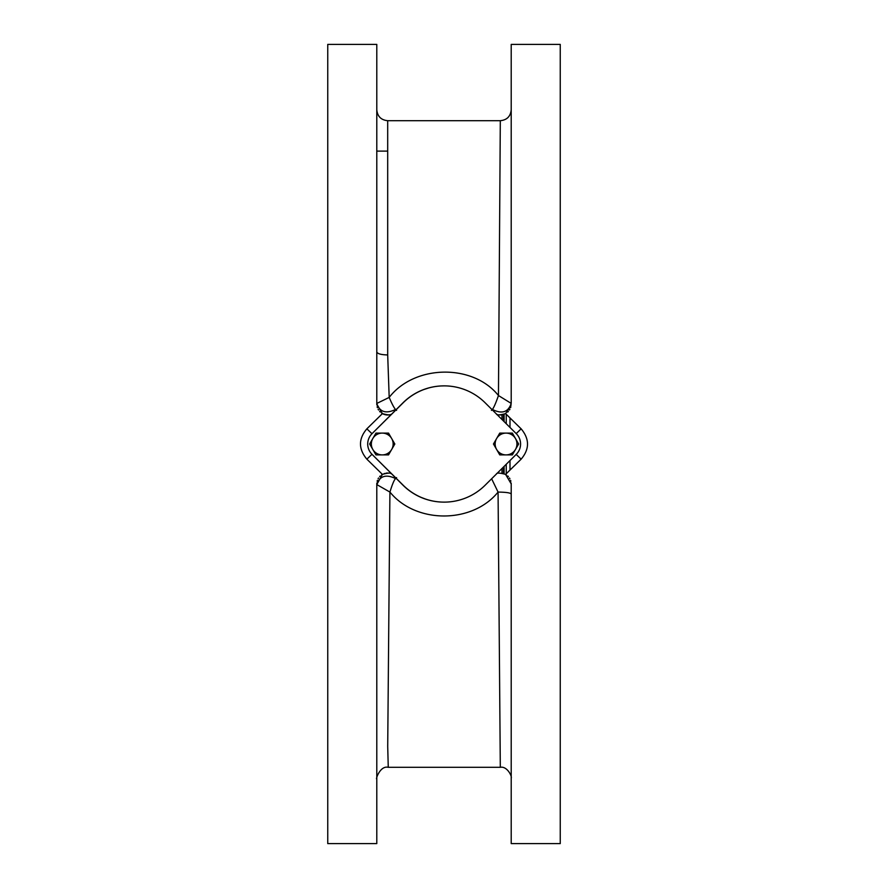 <?xml version="1.0" encoding="UTF-8"?>
<svg xmlns="http://www.w3.org/2000/svg" width="888" height="888" viewBox="0 0 888 888"><rect width="100%" height="100%" fill="white"/><g stroke="black" fill="none" stroke-linecap="round" stroke-linejoin="round"><path stroke-width="1.33" d="M444.078 385.88A58.12 58.12 0 0 0 402.974 402.83L374.114 431.59M376.834 483.028A10.9 10.9 0 0 0 376.79 483.916L376.79 843.6L327.75 843.6L327.75 44.4L376.79 44.4L376.79 404.084L382.406 413.619L366.855 428.837C358.375 438.861 358.375 448.973 366.855 459.163L371.983 454.29L402.974 485.17A58.12 58.12 0 0 0 444.078 502.12M423.032 389.788L429.17 387.801M434.843 386.602L437.862 386.202M440.903 385.958L443.945 385.88M371.24 434.51L370.562 435.353M370.562 452.647L371.24 453.491M390.698 473.448A10.9 10.9 0 0 1 391.453 473.693L371.983 454.29L391.453 473.693C390.731 472.716 387.712 472.949 382.406 474.381L376.79 484.582L376.79 483.916L376.79 484.582L389.932 492.074C392.23 484.504 394.106 479.997 395.56 478.577L396.581 477.611M440.936 502.042L437.895 501.798M425.985 499.256L420.179 497.014M497.091 414.496L497.702 414.663M499.889 414.974L500.588 414.974M501.276 414.94L501.975 414.851L501.975 419.502M503.274 414.563L503.907 414.374M504.995 413.919L505.572 413.63M507.747 412.043L508.369 411.41M509.457 410.001L509.912 409.235M510.622 407.592L510.878 406.737M511.166 404.972L505.594 413.619C500.288 415.051 497.269 415.284 496.547 414.308M396.581 410.389L395.537 409.468C394.061 407.914 391.952 403.896 389.188 397.413C414.685 364.435 472.949 363.603 498.457 395.549C495.781 403.208 493.75 407.847 492.352 409.446C501.953 414.263 508.236 412.243 511.211 403.385L511.211 44.4L560.25 44.4L560.25 843.6L511.211 843.6L511.211 483.916L505.594 474.381L521.145 459.163C529.625 449.139 529.625 439.027 521.145 428.837L505.594 413.619M492.352 409.446L491.419 410.389M511.211 351.237L511.211 363.78M511.211 377.722L511.211 391.375M511.211 512.198L511.211 523.065M511.211 534.199L511.211 543.212M366.855 459.163L382.406 474.381M376.79 396.903L376.79 391.12M376.79 385.969L376.79 381.318M376.79 377.134L376.79 373.404M376.79 372.871L376.79 360.939M376.79 357.931L376.79 354.923M376.79 351.937C377.444 353.768 381.074 354.767 387.69 354.945L389.188 397.413L376.79 403.452L376.79 404.084A10.9 10.9 0 0 0 376.834 404.972M376.79 403.452L376.79 404.084L376.79 403.452C379.698 412.043 385.947 414.041 395.537 409.468M387.69 354.945L387.69 120.69L500.31 120.69L498.457 395.549L511.211 403.396M377.123 406.737A10.9 10.9 0 0 0 377.378 407.592M378.088 409.235A10.9 10.9 0 0 0 378.543 410.001M379.631 411.41A10.9 10.9 0 0 0 380.253 412.043M381.651 413.153A10.9 10.9 0 0 0 382.406 413.608M382.406 413.619A10.9 10.9 0 0 0 391.453 414.308C390.731 415.284 387.712 415.051 382.406 413.619M366.855 428.837L371.983 433.71M388.112 473.026A10.9 10.9 0 0 0 387.412 473.026M386.713 473.06A10.9 10.9 0 0 0 386.025 473.149M384.715 473.437A10.9 10.9 0 0 0 384.104 473.626M382.395 474.392A10.9 10.9 0 0 0 381.651 474.847M380.253 475.957A10.9 10.9 0 0 0 379.631 476.59M378.543 477.999A10.9 10.9 0 0 0 378.088 478.765M377.378 480.408A10.9 10.9 0 0 0 377.123 481.263M395.56 478.577C385.969 473.948 379.709 475.957 376.79 484.593M376.79 585.503L376.79 558.763M376.79 557.564L376.79 548.307M376.79 543.345L376.79 512.454M376.79 505.605L376.79 499.489M376.79 493.994L376.79 489.044M388.256 767.31L387.712 746.519L389.921 492.041C415.773 523.964 472.238 523.942 498.068 492.074L500.31 767.31L388.256 767.31C379.875 765.29 375.302 780.374 376.79 778.787M491.63 478.765L498.068 492.074C506.049 492.185 510.422 492.829 511.211 494.028M505.672 474.436L506.349 474.847M507.747 475.957L508.369 476.59M509.457 477.999L509.912 478.765M510.622 480.408L510.878 481.263M511.166 483.028L511.211 483.916M505.594 474.381C500.288 472.949 497.269 472.716 496.547 473.693M521.145 459.163L516.194 454.401M521.145 428.837L516.194 433.599M516.283 433.688A14.53 14.53 0 0 1 516.283 454.312L485.081 485.27A58.12 58.12 0 0 1 403.219 485.27L372.005 454.312A14.53 14.53 0 0 1 372.005 433.688L403.219 402.73A58.12 58.12 0 0 1 485.081 402.73L516.283 433.688M496.614 438.55L499.755 433.1L512.343 433.1L518.636 444L512.343 454.9L499.755 454.9L493.462 444L496.614 438.55A10.9 10.9 0 0 1 515.484 438.55A10.9 10.9 0 0 1 506.049 454.9A10.9 10.9 0 0 1 496.614 438.55M372.805 438.55L375.957 433.1L388.533 433.1L394.827 444L388.533 454.9L375.957 454.9L369.663 444L372.805 438.55A10.9 10.9 0 0 1 391.686 438.55A10.9 10.9 0 0 1 382.24 454.9A10.9 10.9 0 0 1 372.805 438.55M376.79 151.115L387.69 151.115M501.975 468.498L501.975 473.149M510.001 417.926L510.001 427.45M510.001 460.55L510.001 470.074M503.418 414.53L503.418 420.923L503.418 414.53M503.418 467.077L503.418 473.471L503.418 467.077M504.095 414.296L504.095 421.6L504.095 414.296M504.095 466.4L504.095 473.704L504.095 466.4M506.238 414.241L506.238 423.72L506.238 414.241M506.238 464.28L506.238 473.759L506.238 464.28M387.69 120.69C381.074 120.047 377.444 116.406 376.79 109.79M500.31 120.69C506.926 120.047 510.556 116.406 511.211 109.79M376.79 645.731L376.79 610.467M376.79 559.396L376.79 510.345M500.31 767.31C507.048 765.9 512.243 776.39 511.211 778.21"/></g></svg>
